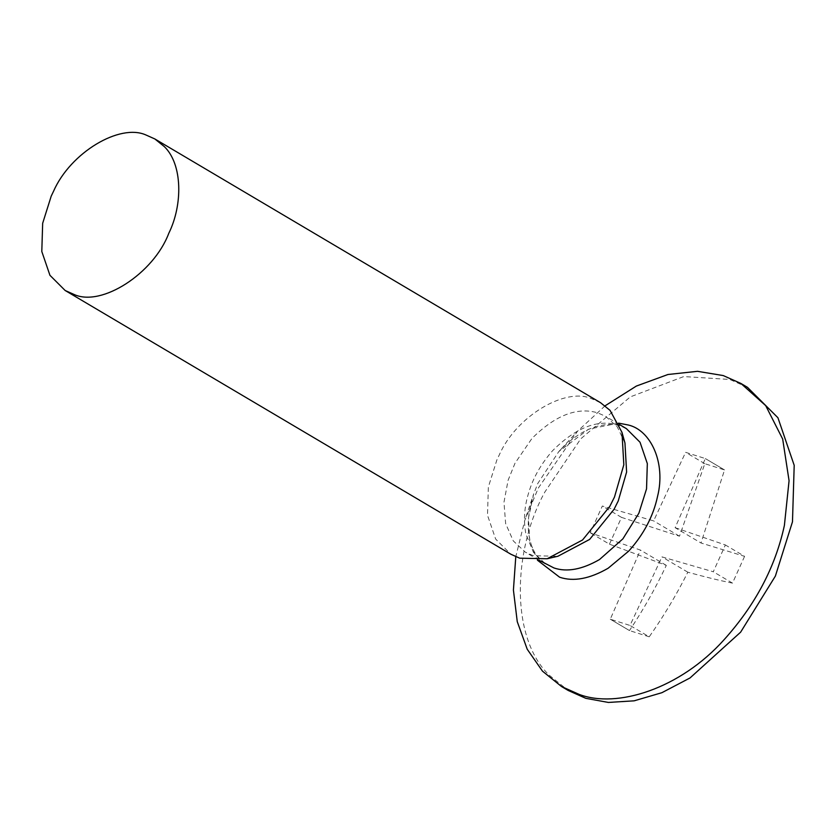 <?xml version="1.0" encoding="UTF-8"?>
<svg xmlns="http://www.w3.org/2000/svg" width="836" height="836" viewBox="0 0 836 836"><rect width="100%" height="100%" fill="white"/><g stroke="black" fill="none" stroke-linecap="round" stroke-linejoin="round"><path stroke-width="0.63" stroke-dasharray="4.18 3.13" d="M747.488 387.35L729.797 379.45L683.764 376.566L630.334 396.87L580.727 438.858L544.853 492.017C512.876 549.701 510.023 637.356 549.074 675.06L568.135 690.432M605.086 405.815L577.582 431.167L538.279 488.13L524.768 520.42L515.781 556.734M600.53 402.691L591.689 398.751C565.564 386.88 516.188 416.203 499.217 455.035L496.908 459.863L488.36 487.012L487.503 515.248L495.643 539.053L510.859 554.237M624.952 442.986L617.302 426.945L605.734 416.412L597.813 412.88C577.164 406.766 555.198 415.304 531.905 438.513L514.966 463.311L508.079 480.334L503.962 502.311L505.644 523.576L513.283 540.913L525.384 552.199L533.316 555.731L557.925 556.243M675.133 527.694L725.376 544.967L713.286 571.751L661.945 556.88L630.01 625.453L610.28 619.204L640.439 550.078L590.237 532.814L602.328 506.031L653.627 520.891L685.604 452.328L705.333 458.567L675.133 527.694L701.007 543.003L744.583 556.337L725.376 544.967M629.466 630.563L610.259 619.194L629.466 630.563C643.177 610.092 655.455 588.366 666.323 565.387L609.444 544.173L590.237 532.814M609.444 544.173L621.535 517.39L679.501 536.2L704.811 463.698L724.54 469.936L701.007 543.003M705.333 458.567L724.54 469.936L705.354 458.577M704.811 463.698L685.604 452.328M679.501 536.2L653.627 520.891M621.535 517.39L602.328 506.031M666.323 565.387L640.439 550.078M744.583 556.337L732.493 583.12C719.409 580.477 704.518 576.83 687.829 572.2C676.376 594.981 663.502 616.519 649.217 636.813L630.01 625.453M649.217 636.813L629.487 630.574M687.829 572.2L661.945 556.88M732.493 583.12L713.286 571.751M626.394 428.638L618.462 425.096C597.813 418.982 575.847 427.53 552.565 450.729C541.111 463.802 533.169 477.743 528.739 492.55C524.287 506.741 523.346 520.577 525.907 534.068L533.504 552.502L546.044 564.415C539.283 560.507 534.288 553.725 531.059 544.079L529.679 538.812C526.868 526.398 528.174 511.517 533.608 494.149L524.768 520.42M618.567 423.131L588.596 429.192L558.814 451.555L537.851 483.354L533.608 494.16L528.53 517.839L529.71 541.101L537.454 560.214M538.771 560.11L525.384 552.199M619.121 424.333L605.734 416.412M626.404 428.649C618.891 423.977 609.057 423.215 596.904 426.37C583.998 429.986 571.302 438.377 558.814 451.555L577.582 431.167"/><path stroke-width="1.25" d="M515.781 556.734L513.419 590.07L517.254 621.65L527.234 649.258L542.501 671.172L561.552 686.544L579.243 694.434C616.832 708.677 680.055 688.968 724.122 639.665C755.357 604.95 775.453 566.86 784.398 525.395L789.069 480.71L782.684 439.067L765.692 405.617L740.905 383.452L723.224 375.563L697.506 371.32L667.964 374.497L636.353 386.065L605.086 405.815M561.552 686.544L568.135 690.432L585.817 698.332L608.409 702.439L634.148 700.829L661.882 692.699L690.034 677.944L740.623 632.173L775.369 576.098L792.476 521.8L794.2 465.338L777.919 417.728L747.488 387.35L740.905 383.452M65.156 290.5L510.859 554.237L519.699 558.187L547.172 558.751L582.546 539.993L609.82 506.344L614.481 497.065L623.823 464.774L621.974 432.358L610.061 410.382L600.53 402.691L154.838 138.954L145.986 135.004C119.861 123.143 70.485 152.465 53.525 191.287L51.215 196.126L42.667 223.275L41.8 251.5L49.941 275.305L65.156 290.5L74.007 294.439C101.48 307.209 153.594 273.602 168.778 233.328C182.823 204.935 182.687 164.389 164.358 146.634L154.838 138.954M547.172 558.751L557.925 556.243L589.62 539.429L614.063 509.291L618.232 500.973L626.613 472.047L624.952 442.986L621.974 432.358M538.771 560.11L553.965 567.957C566.944 572.346 582.128 569.535 599.516 559.535L622.872 538.865L638.882 513.199L646.542 488.872L647.325 463.583L640.031 442.254L626.394 428.638L619.121 424.333M537.454 560.214L559.608 577.206C573.433 581.887 589.61 578.899 608.138 568.24L628.756 551.07C643.668 534.497 653.25 516.314 657.524 496.532C666.093 462.726 650.638 430.122 628.327 425.012L618.567 423.131"/></g></svg>
